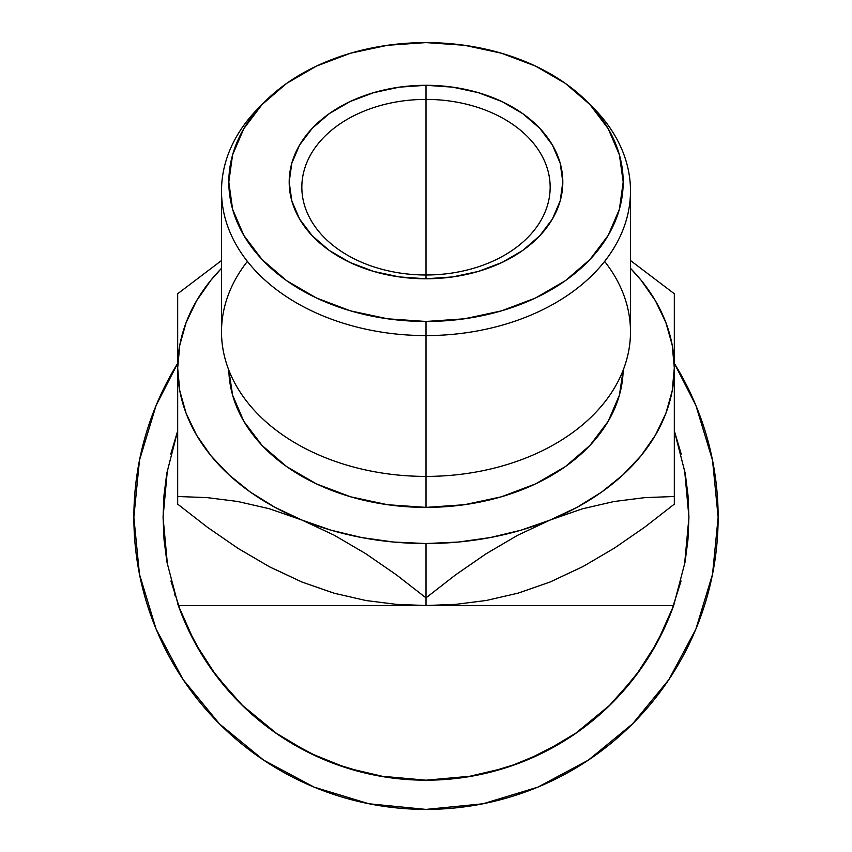 <?xml version="1.0" encoding="UTF-8"?>
<svg xmlns="http://www.w3.org/2000/svg" width="852" height="852" viewBox="0 0 852 852"><rect width="100%" height="100%" fill="white"/><g stroke="black" fill="none" stroke-linecap="round" stroke-linejoin="round"><path stroke-width="1.28" d="M183.095 679.566L219.422 723.838L263.694 760.165L219.422 723.838L183.095 679.566L156.097 629.053L139.472 574.259L133.86 517.26L139.472 460.272L156.097 405.467L177.685 363.367A292.14 292.14 0 0 0 426 809.4L369.012 803.787L314.207 787.163L263.694 760.165L219.422 723.838L263.694 760.165M588.306 760.165L632.578 723.838L588.306 760.165L632.578 723.838L588.306 760.165L537.793 787.163L482.988 803.787L426 809.4A292.14 292.14 0 0 0 674.315 363.367L695.903 405.467L712.528 460.272L718.14 517.26L712.528 574.259L695.903 629.053L668.905 679.566L632.578 723.838L668.905 679.566M635.475 676.158A262.927 262.927 0 0 1 426 780.187L379.342 776.012L426 780.187L472.658 776.012L426 780.187L379.342 776.012L426 780.187L472.658 776.012L426 780.187L385.786 777.088L346.508 767.886L309.116 752.774L274.461 732.124L243.384 706.414L216.6 676.254L194.746 642.355L178.324 605.516A262.927 262.927 0 0 0 178.366 605.602M365.21 773.062L333.345 763.317M318.808 757.343L287.614 740.825L318.808 757.343M277.571 734.286L241.499 704.583L277.571 734.286M234.46 697.383L211.04 668.66L234.46 697.383M202.488 655.721L186.897 626.614L202.488 655.721M673.634 605.602A262.927 262.927 0 0 0 673.676 605.516L426 605.516L426 597.87L455.575 574.866L486.002 553.853L517.526 535.344L550.158 520.018L582.289 508.846L613.919 501.54L644.676 497.643L674.315 496.492L674.315 504.139L644.751 527.143L614.313 548.156L582.789 566.655L550.158 581.991L518.027 593.152L486.396 600.458L455.639 604.366L426 605.516L396.425 604.366L365.998 600.532L334.474 593.301L301.842 581.991L269.711 566.921L238.081 548.4L207.324 527.186L177.685 504.139L177.685 496.492L207.249 497.632L237.687 501.477L269.211 508.708L301.842 520.018L333.973 535.077L365.604 553.598L396.361 574.812L426 597.87L455.575 574.866L486.002 553.853L517.526 535.344L550.158 520.018A248.315 175.587 180 0 1 426 543.544L426 605.516L673.676 605.516L685.083 562.043L688.927 517.26L688.001 495.268L685.242 473.435L674.315 430.835L681.227 454.105L674.315 430.835L685.242 473.435L688.927 517.26L687.958 539.731L685.083 562.043L673.676 605.516A262.927 262.927 0 0 1 178.324 605.516L166.917 562.043L164.042 539.731L163.073 517.26A262.927 262.927 0 0 0 163.073 517.334L167.546 565.558L163.073 517.334A262.927 262.927 0 0 1 163.073 517.196M163.073 517.185L167.482 469.345L163.073 517.185M170.773 454.105L177.685 430.835L170.773 454.105L177.685 430.835L166.758 473.435L177.685 430.835M684.518 469.345L688.927 517.185L684.518 469.345M688.927 517.334L684.454 565.558L688.927 517.334A262.927 262.927 0 0 0 688.927 517.196A262.927 262.927 0 0 1 688.927 517.26M681.067 581.043L670.961 612.79M665.103 626.614L649.512 655.721L665.103 626.614M640.96 668.66L617.54 697.383L640.96 668.66M610.501 704.583L574.429 734.286L610.501 704.583M564.386 740.825L526.621 760.176L564.386 740.825M170.933 581.043L181.039 612.79L170.933 581.043M486.79 773.062L518.655 763.317L486.79 773.062M673.676 605.516L657.254 642.355A262.927 262.927 0 0 1 657.201 642.472M604.611 261.394A204.501 144.606 180 0 1 426 476.406L426 335.582A204.501 144.606 0 0 0 607.604 257.453A204.501 144.606 0 0 0 592.971 107.501L587.007 101.537A197.195 139.44 180 0 1 601.118 246.132A197.195 139.44 180 0 1 426 321.47L426 507.387A197.195 139.44 0 0 0 623.163 370.162L619.404 395.158L608.179 421.314L589.957 445.415L565.44 466.545L535.557 483.893L501.466 496.78L464.468 504.714L426 507.387L387.532 504.714L350.534 496.78L316.443 483.893L286.56 466.545L262.043 445.415L243.821 421.314L232.596 395.158L228.837 370.162A197.195 139.44 0 0 0 426 507.387L426 476.406A204.501 144.606 0 0 0 630.501 331.801L630.501 190.986A204.501 144.606 180 0 1 426 335.582A204.501 144.606 180 0 1 221.499 190.986A204.501 144.606 180 0 1 262.096 104.519M264.993 101.537L259.029 107.501A204.501 144.606 0 0 0 244.396 257.453A204.501 144.606 0 0 0 426 335.582L426 321.47A197.195 139.44 180 0 1 250.882 246.132A197.195 139.44 180 0 1 264.993 101.537A197.195 139.44 180 0 1 426 42.6L387.532 45.284L350.534 53.218L316.443 66.105L286.56 83.443L262.043 104.572L243.821 128.673L232.596 154.83L228.805 182.04L232.596 209.241L243.821 235.397L262.043 259.509L286.56 280.638L316.443 297.976L350.534 310.863L387.532 318.797L426 321.47L464.468 318.797L501.466 310.863L535.557 297.976L565.44 280.638L589.957 259.509L608.179 235.397L619.404 209.241L623.195 182.04L619.404 154.83L608.179 128.673L589.957 104.572L565.44 83.443L535.557 66.105L501.466 53.218L464.468 45.284L426 42.6A197.195 139.44 180 0 1 587.007 101.537M426 99.407A124.158 87.799 0 0 0 301.842 187.206A124.158 87.799 0 0 0 426 274.994L426 278.774A136.81 96.734 180 0 1 289.19 182.04A136.81 96.734 180 0 1 426 85.296L426 274.994A124.158 87.799 180 0 1 301.842 187.206A124.158 87.799 180 0 1 426 99.407A124.158 87.799 180 0 1 550.158 187.206A124.158 87.799 180 0 1 426 274.994L426 85.296L452.689 87.16L478.355 92.666L502.009 101.601L522.734 113.635L539.753 128.29L552.394 145.021L560.179 163.169L562.81 182.04L560.179 200.912L552.394 219.06L539.753 235.78L522.734 250.445L502.009 262.469L478.355 271.415L452.689 276.921L426 278.774L399.311 276.921L373.645 271.415L349.991 262.469L329.266 250.445L312.247 235.78L299.606 219.06L291.821 200.912L289.19 182.04L291.821 163.169L299.606 145.021L312.247 128.29L329.266 113.635L349.991 101.601L373.645 92.666L399.311 87.16L426 85.296A136.81 96.734 180 0 1 562.81 182.04A136.81 96.734 180 0 1 426 278.774L426 274.994A124.158 87.799 0 0 0 550.158 187.206A124.158 87.799 0 0 0 426 99.407M589.903 104.519A204.501 144.606 180 0 1 630.501 190.986M298.062 746.959A262.927 262.927 0 0 0 333.388 763.339M333.43 763.349A262.927 262.927 0 0 0 374.262 775.043M387.564 777.365A262.927 262.927 0 0 0 403.177 779.197M436.086 779.995A262.927 262.927 0 0 0 440.175 779.804M440.196 779.804A262.927 262.927 0 0 0 446.182 779.41M505.428 767.908L466.214 777.088L426 780.187M657.254 642.355L635.4 676.254L608.616 706.414L577.539 732.124L542.884 752.774L509.187 766.683A262.927 262.927 0 0 0 523.959 761.262M581.128 729.546A262.927 262.927 0 0 0 597.55 716.511M598.636 715.573A262.927 262.927 0 0 0 604.398 710.408M178.877 607.029L178.153 605.016M196.759 646.018L191.892 636.923M192.35 637.839L197.792 647.829M163.073 517.26L163.999 495.268L166.758 473.435L163.073 517.26L166.917 562.043L178.324 605.516L426 605.516L178.356 605.591M194.874 642.589L193.862 640.715M461.89 777.727L467.066 776.96M540.775 753.807L543.555 752.444M543.927 752.252L541.978 753.221M606.507 708.427L609.425 705.626M608.924 706.116L606.123 708.8M521.03 592.151L550.158 581.991L582.789 566.655L614.313 548.156L644.751 527.143L674.315 504.139L674.315 293.738L630.501 260.542L674.315 293.738L674.315 367.957L672.196 345.039L665.859 322.503L655.412 300.756L641.045 280.159L630.501 268.348A248.315 175.587 180 0 1 674.315 367.957A248.315 175.587 180 0 1 550.158 520.018L577.166 507.26L601.587 492.115L623.004 474.841L641.045 455.745L655.412 435.148L665.859 413.401L672.196 390.876L674.315 367.957L674.315 496.492L644.676 497.643L613.919 501.54L582.289 508.846L521.03 530.178L490.273 537.559L458.408 542.042L426 543.544A248.315 175.587 180 0 1 301.842 520.018L330.97 530.178L361.727 537.559L393.592 542.042L426 543.544L426 597.87L396.361 574.812L365.604 553.598L333.973 535.077L301.842 520.018A248.315 175.587 180 0 1 177.685 367.957L177.685 504.139L207.324 527.186L238.081 548.4L269.711 566.921L301.842 581.991L330.97 592.151M674.315 293.791L674.315 301.384L674.315 293.791M221.499 260.542L177.685 293.738L177.685 367.957L179.804 390.876L186.141 413.401L196.588 435.148L210.955 455.745L228.996 474.841L250.413 492.115L274.834 507.26L301.842 520.018L269.211 508.708L237.687 501.477L207.249 497.632L177.685 496.492L177.685 367.957A248.315 175.587 180 0 1 221.499 268.348L210.955 280.159L196.588 300.756L186.141 322.503L179.804 345.039L177.685 367.957L177.685 293.738L221.499 260.542M177.685 305.421L177.685 293.802M674.315 429.259L674.315 429.919A248.315 175.587 -0 0 1 674.315 430.015A248.315 175.587 -0 0 0 674.315 429.919L674.315 429.834A248.315 175.587 -0 0 1 674.315 429.919L674.315 431.581M177.685 431.698L177.685 429.919A248.315 175.587 -0 0 1 177.685 429.834L177.685 429.919A248.315 175.587 -0 0 0 177.685 430.026A248.315 175.587 -0 0 1 177.685 429.93L177.685 429.216M274.962 569.296L301.842 581.991L334.474 593.301L365.998 600.532L396.425 604.366L426 605.516L455.639 604.366L486.396 600.458L518.027 593.152L550.158 581.991L577.038 569.296M186.865 626.55L185.8 624.175M181.817 614.761L180.145 610.447M191.711 636.593L194.927 642.706M195.087 642.983L200.795 652.952M174.745 594.728L174.948 595.388M177.855 604.164L178.686 606.496M186.652 626.082L185.001 622.375M192.68 638.467L196.226 645.06M211.935 669.928L212.329 670.481M242.98 706.031L243.8 706.819M416.032 779.995L409.333 779.655M505.321 767.94L496.247 770.634M460.708 777.887L459.452 778.046M457.481 778.291L466.417 777.067M505.492 767.886L508.282 766.981M404.327 779.292L406.873 779.495M408.449 779.601L411.814 779.804M414.136 779.921L416.415 780.017M465.661 777.173L472.636 776.012M483.851 773.744L495.97 770.709M418.396 780.081L417.48 780.049M548.049 750.143L546.739 750.825M545.898 751.262L541.041 753.679M539.391 754.478L538.166 755.064M609.808 705.264L606.869 708.087M468.025 776.811L465.884 777.141M542.192 753.115L544.417 752.007M545.791 751.315L541.936 753.243M606.102 708.821L610.628 704.455M608.2 706.819L610.011 705.062M221.499 190.986L221.499 331.801A204.501 144.606 0 0 0 426 476.406A204.501 144.606 180 0 1 247.389 261.394M177.685 456.395L177.685 451.102M177.685 474.479L177.685 472.764M177.685 492.509L177.685 489.591M177.685 477.269L177.685 474.5M177.685 336.125L177.685 325.059M177.685 320.469L177.685 308.403M177.685 387.671L177.685 368.628M177.685 366.275L177.685 346.551M177.685 341.439L177.685 336.455M177.685 409.961L177.685 398.789M674.315 399.013L674.315 410.11M674.315 368.671L674.315 387.969M674.315 325.091L674.315 341.524M674.315 346.892L674.315 366.147M674.315 301.384L674.315 305.378M674.315 308.296L674.315 320.597M674.315 489.506L674.315 492.477M674.315 474.553L674.315 477.397M674.315 451.4L674.315 456.448M674.315 472.796L674.315 474.511"/></g></svg>
